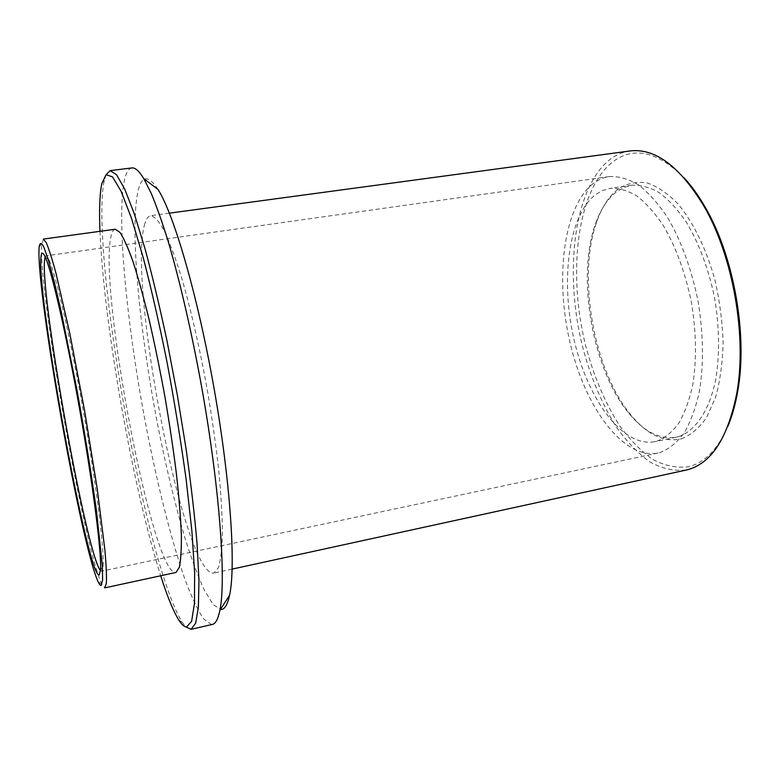 <?xml version="1.0" encoding="UTF-8"?>
<svg xmlns="http://www.w3.org/2000/svg" width="780" height="780" viewBox="0 0 780 780"><rect width="100%" height="100%" fill="white"/><g stroke="black" fill="none" stroke-linecap="round" stroke-linejoin="round"><path stroke-width="0.58" stroke-dasharray="3.9 2.92" d="M593.005 183.661C563.121 207.46 554.931 278.85 570.102 342.888C584.971 406.975 622.957 459.771 658.067 453.043L659.666 452.663C668.558 449.377 676.64 442.952 683.923 433.368C690.553 422.009 695.731 407.979 699.455 391.258C703.843 363.909 703.404 333.996 698.12 301.509C691.558 269.295 681.437 241.4 667.739 217.805C658.408 203.794 648.687 192.835 638.557 184.928C628.446 178.912 618.706 176.124 609.317 176.563C603.447 177.421 598.007 179.79 593.005 183.661M656.818 441.178C664.95 438.009 672.311 431.964 678.922 423.033C684.908 412.493 689.569 399.545 692.884 384.179C696.774 359.093 696.267 331.753 691.373 302.172C685.327 272.834 676.055 247.435 663.556 225.956C655.024 213.184 646.142 203.19 636.88 195.975C627.627 190.476 618.706 187.941 610.096 188.36L602.628 190.476L595.696 194.512C568.181 215.709 560.293 281.209 574.197 340.294C587.818 399.438 622.762 447.808 654.761 441.685L656.818 441.178M100.444 570.56L101.829 571.106L103.077 566.436C104.481 550.914 96.496 485.638 83.47 411.811C70.463 337.984 55.643 273.907 49.013 259.808C47.755 257.039 46.751 255.713 46 255.83L45.133 256.834M115.235 229.232C113.402 229.534 111.998 231.904 111.023 236.32C98.299 288.532 152.519 575.25 175.753 572.52M43.309 239.08L41.535 245.934C39.107 293.885 84.191 547.726 101.712 584.103L104.803 587.867M99.977 231.319C103.691 323.115 132.805 488.241 160.709 575.776M106.09 174.671L103.75 182.988C90.899 256.796 145.675 564.496 182.237 622.284L185.825 626.915M158.008 189.433C148.58 175.13 142.009 175.325 138.274 190.018C129.402 226.931 139.405 330.779 157.872 425.822C166.082 467.181 175.11 504.592 184.967 538.063C191.519 558.802 197.954 576.147 204.301 590.07L213.232 604.666L221.042 609.541M144.895 223.548C126.711 279.883 183.797 576.712 213.71 573.134L218.332 567.859C220.643 560.527 222.007 549.042 222.446 533.413C222.271 515.521 221.032 494.393 218.722 470.048C215.797 444.317 211.965 417.436 207.236 389.425C199.612 347.49 190.476 307.924 181.223 276.344C175.11 256.952 169.348 241.527 163.927 230.071C158.837 221.091 154.421 216.294 150.696 215.68C148.278 216.07 146.338 218.692 144.895 223.548M131.918 167.934C128.602 168.49 126.097 172.633 124.381 180.375C116.22 220.311 127.403 329.413 146.65 429.156C157.833 486.281 171.288 539.965 184.655 578.545C191.295 596.368 197.574 609.784 203.512 618.803L211.409 624.517L212.404 624.419M630.006 150.959C622.459 152.032 615.508 155.083 609.151 160.124C573.68 189.238 564.34 271.508 581.997 344.458C590.109 376.058 601.682 403.748 616.707 427.547C627.11 441.997 638.245 453.511 650.111 462.091C662.22 468.683 674.271 471.325 686.264 470.028M683.807 177.538C657.101 151.115 633.214 146.035 612.134 162.298C577.005 190.827 567.684 272.035 585.224 343.96C593.268 375.112 604.744 402.353 619.642 425.704C629.957 439.861 640.984 451.103 652.714 459.42C664.687 465.767 676.582 468.205 688.408 466.742C704.418 463.018 717.532 449.651 727.73 426.65M678.366 436.673C695.224 431.213 709.225 410.992 715.708 379.685C719.833 354.695 719.472 327.493 714.617 298.087C708.581 268.934 699.212 243.701 686.498 222.397C677.82 209.732 668.752 199.826 659.285 192.689C649.818 187.258 640.673 184.782 631.829 185.24L624.136 187.375L616.99 191.431C607.874 198.286 600.746 209.001 595.608 223.577C576.088 277.017 592.478 370.012 629.099 413.556C644.26 431.906 659.977 439.784 676.25 437.19L678.366 436.673M681.408 438.818C690.739 435.211 699.104 428.142 706.524 417.622L715.533 397.478C720.047 381.244 722.582 362.973 723.118 342.664C722.417 321.691 719.657 300.68 714.831 279.63C706.27 248.81 693.274 222.32 678.112 204.028C667.758 193.421 657.365 186.371 646.932 182.861C636.753 181.428 627.344 183.339 618.716 188.584C609.394 195.624 602.101 206.583 596.846 221.461C576.908 276.032 593.59 370.646 630.991 415.116C647.254 434.772 664.063 442.669 681.408 438.818M609.317 176.563L46 255.83M658.067 453.043L101.605 571.204M49.013 259.808L45.289 257.166M103.077 566.436L100.474 570.19M98.153 581.812L101.712 584.103M39.136 247.046L41.691 243.672M178.834 620.09L182.237 622.284M101.858 183.476L104.305 180.248M169.387 213.155L150.696 215.68M232.147 569.108L213.71 573.134M631.829 185.24L610.096 188.36M676.25 437.19L654.761 441.685M629.099 413.556L630.991 415.116M595.608 223.577L596.846 221.461"/><path stroke-width="1.17" d="M45.133 256.834L44.421 261.514C41.564 304.453 86.736 554.941 100.444 570.56M40.813 259.058C38.161 305.194 88.51 579.803 99.265 574.87L100.474 570.19C101.79 554.551 93.512 487.919 80.184 412.386C66.885 336.863 51.87 271.421 45.289 257.166C42.598 251.326 41.116 251.95 40.813 259.058M175.987 572.462L179.303 567.401C180.843 560.323 181.525 549.276 181.35 534.261C180.619 517.072 178.961 496.811 176.368 473.479C173.267 448.831 169.416 423.091 164.833 396.269C159.929 369.525 154.713 344.116 149.204 320.053C143.656 297.443 138.304 278.08 133.126 261.953C128.193 248.079 123.815 238.232 119.993 232.411L115.235 229.232L43.309 239.08L46.225 242.58C48.828 248.664 52.075 258.853 55.955 273.136L69.644 332.66L84.552 410.397L97.237 488.826L104.91 550.144C106.207 565.188 106.704 576.167 106.392 583.089L104.803 587.867L175.987 572.462M39 249.239C36.913 295.922 81.393 546.419 98.153 581.812C99.421 584.532 100.444 585.731 101.215 585.4L102.599 579.998L102.346 565.656L96.535 511.378C91.64 475.576 84.708 432.52 76.859 389.473L61.211 311.59L54.181 281.531L48.243 259.642L43.68 246.655C41.36 242.395 39.838 242.522 39.136 247.046L39 249.239M160.709 575.776C167.271 596.447 173.316 611.208 178.834 620.09C181.701 624.575 184.265 626.876 186.537 627.013L191.617 621.348L194.464 603.408L194.639 572.988L191.88 531.005L186.157 479.602C180.941 441.656 174.632 402.821 167.213 363.09C159.403 324.265 151.398 289.087 143.198 257.546L131.537 218.429L121.144 191.344L112.564 176.904L106.09 174.671L101.858 183.476L101.322 186.157C99.616 196.531 99.167 211.585 99.977 231.319M185.825 626.915L191.061 629.323L195.653 623.22L198.393 607.006L198.958 580.505L197.106 544.264C194.659 515.678 190.983 483.931 186.089 449.017L177.372 395.255L167.173 341.757C159.841 307.271 152.431 276.178 144.953 248.479L134.297 213.788L124.712 189.082L116.59 174.788L110.185 170.625L106.09 174.671M221.042 609.541C224.698 609.375 227.536 604.627 229.564 595.286C236.018 566.338 230.548 481.757 214.13 388.772C197.759 295.786 173.979 214.432 158.008 189.433L143.812 178.678C139.142 171.054 135.174 167.476 131.918 167.934L110.185 170.625M191.061 629.323L212.404 624.419C215.621 623.737 218.117 619.018 219.901 610.243C226.21 580.427 219.931 490.454 202.351 390.848C192.328 334.786 179.975 281.18 168.041 240.932C162.143 221.968 156.526 206.086 151.193 193.303L143.812 178.678M232.147 569.108L686.692 469.93C711.087 463.973 727.798 438.36 736.817 393.101C747.152 336.414 732.927 255.694 703.823 205.959C679.692 166.267 655.093 147.937 630.006 150.959L169.387 213.155M727.73 426.65C732.088 416.335 735.423 404.479 737.734 391.092C747.883 335.439 733.941 256.357 705.374 207.529C698.617 195.741 691.431 185.737 683.807 177.538M229.564 595.286L219.901 610.243M705.374 207.529L703.823 205.959M737.734 391.092L736.817 393.101"/></g></svg>
